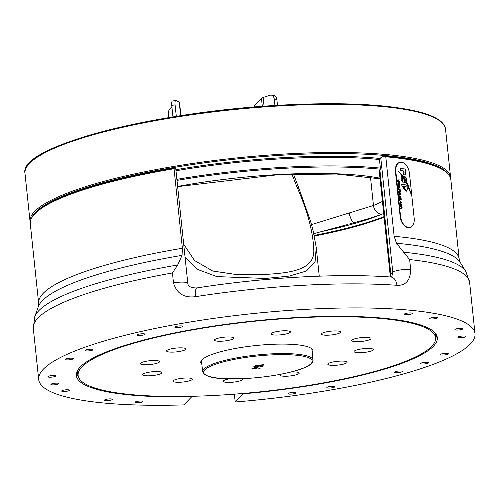 <?xml version="1.0" encoding="UTF-8"?>
<svg xmlns="http://www.w3.org/2000/svg" width="500" height="500" viewBox="0 0 500 500"><rect width="100%" height="100%" fill="white"/><g stroke="black" fill="none" stroke-linecap="round" stroke-linejoin="round"><path stroke-width="0.75" d="M183.688 244.144L194.569 260.556L212.769 271.031L237.706 274.75L264.825 274.425C294.237 272.931 314.088 268.569 313.825 250.75C313.244 232.506 307.712 211.488 297.231 187.681L291.887 174.1M311.531 224.6L373.462 205.487A158.569 31.225 174 0 0 382.425 201.4M349.038 212.806A8.812 2.025 73.6 0 0 353.975 222.681L349.756 223.912A160.538 31.612 174 0 0 353.975 222.681C365.525 219.681 374.781 216.875 381.744 214.275A167.381 32.956 174 0 0 383.694 213.456M319.256 276.163L316.225 247.356L315.1 261.506L306.45 271.012L289.188 276.087L265.538 278.463L216.838 276.594L197.919 269.55L185.087 257.462M261.544 366.519L260.8 366.025L262.425 366.463L255.538 367.469L253.438 366.969L256.6 366.194L254.312 366.919L255.637 367.3L258.031 366.619L259.819 366.975L261.544 366.519L261.544 365.894M254.281 366.575L254.237 367.069L254.181 366.556M258.913 366.569L258.762 366.231M257.381 367.819L260.119 368.319L257.169 368.013L253.95 368.906L251.931 368.462L255.113 367.744L257.381 367.819M263.15 364.725L263.913 364.787L263.562 365.138L255.006 365.619L263.15 364.725M297.231 187.681A8.812 4.612 -22.1 0 1 299.312 189.419L310.669 221.594L313.038 230.287L316.225 247.356M257.006 367.781L257.05 368.206M256.894 367.769L256.256 368.025M252.731 368.4L252.15 368.319M254.894 367.756L252.8 368.425L254.075 368.744L256.212 368.219L256.212 367.594M256.212 368.219L254.913 367.919M262.119 366.112L261.588 366.306M258.806 366.637L258.381 366.6M258.069 366.613L258.106 367.025M254.225 366.95L253.6 366.85M263.519 364.756L263.562 365.138M409.637 259.55L403.656 252.225A217.706 42.869 -6 0 1 465.844 271.525L469.625 282.506A219.356 43.194 174 0 0 409.637 259.55L410.681 269.488C410.381 280.425 405.794 285.694 396.938 285.287A10.569 6.938 -85.9 0 0 390.812 277.019L390.812 277.019C338.387 273.175 263.369 277.431 196.869 287.938L196.869 287.938C191.044 287.987 188.025 286.456 187.806 283.337L187.806 283.337A10.569 2.081 -6 0 0 173.487 282.881L172.444 272.944A219.356 43.194 174 0 0 38.531 317.456A219.356 43.194 174 0 0 33.312 328.369L34.725 316.837A217.706 42.869 -6 0 1 39.375 310.106A217.706 42.869 -6 0 1 177.675 264.981L182.05 255.356A213.075 41.956 174 0 0 42.85 300.181A213.075 41.956 174 0 0 38.3 306.769L34.725 316.837M396.481 243.25L394.137 236.3A211.425 41.631 -6 0 1 459.194 259.144L460.256 262.419A213.075 41.956 174 0 0 396.481 243.25L403.656 252.225M314.231 235.381A174.075 34.275 174 0 0 384.031 216.644M384.087 217.206A173.194 34.1 -6 0 1 314.375 236.038M288.206 393.462A3.962 0.781 174 0 0 288.113 393.663A3.962 0.781 174 0 0 291.663 394.069A3.962 0.781 174 0 0 295.906 393.031A3.962 0.781 174 0 0 296 392.831A3.962 0.781 174 0 0 292.45 392.425A3.962 0.781 174 0 0 288.206 393.462M326.944 387.413A3.962 0.781 174 0 0 326.85 387.606A3.962 0.781 174 0 0 330.4 388.013A3.962 0.781 174 0 0 334.637 386.975A3.962 0.781 174 0 0 334.731 386.781A3.962 0.781 174 0 0 331.181 386.375A3.962 0.781 174 0 0 326.944 387.413M394.506 372.062A3.962 0.781 174 0 0 394.412 372.256A3.962 0.781 174 0 0 397.962 372.663A3.962 0.781 174 0 0 402.2 371.625A3.962 0.781 174 0 0 402.294 371.431A3.962 0.781 174 0 0 398.744 371.025A3.962 0.781 174 0 0 394.506 372.062M440.525 354.387A3.962 0.781 174 0 0 440.431 354.588A3.962 0.781 174 0 0 443.981 354.994A3.962 0.781 174 0 0 448.219 353.956A3.962 0.781 174 0 0 448.319 353.756A3.962 0.781 174 0 0 444.769 353.35A3.962 0.781 174 0 0 440.525 354.387M455.006 329.412A3.962 0.781 174 0 0 454.913 329.613A3.962 0.781 174 0 0 458.462 330.019A3.962 0.781 174 0 0 462.706 328.981A3.962 0.781 174 0 0 462.8 328.781A3.962 0.781 174 0 0 459.25 328.375A3.962 0.781 174 0 0 455.006 329.412M420.737 363.35A3.962 0.781 174 0 0 420.644 363.55A3.962 0.781 174 0 0 424.194 363.956A3.962 0.781 174 0 0 428.438 362.919A3.962 0.781 174 0 0 428.531 362.719A3.962 0.781 174 0 0 424.981 362.312A3.962 0.781 174 0 0 420.737 363.35M429.881 318.319A3.962 0.781 174 0 0 429.787 318.512A3.962 0.781 174 0 0 433.338 318.919A3.962 0.781 174 0 0 437.581 317.881A3.962 0.781 174 0 0 437.675 317.681A3.962 0.781 174 0 0 434.125 317.275A3.962 0.781 174 0 0 429.881 318.319M457.994 337.088A3.962 0.781 174 0 0 457.9 337.287A3.962 0.781 174 0 0 461.45 337.694A3.962 0.781 174 0 0 465.694 336.656A3.962 0.781 174 0 0 465.788 336.456A3.962 0.781 174 0 0 462.238 336.05A3.962 0.781 174 0 0 457.994 337.088M61.737 390.85A3.962 0.781 174 0 0 61.644 391.044A3.962 0.781 174 0 0 65.194 391.45A3.962 0.781 174 0 0 69.438 390.412A3.962 0.781 174 0 0 69.531 390.219A3.962 0.781 174 0 0 65.981 389.812A3.962 0.781 174 0 0 61.737 390.85M104.594 399.969A3.962 0.781 174 0 0 104.5 400.163A3.962 0.781 174 0 0 108.05 400.569A3.962 0.781 174 0 0 112.294 399.531A3.962 0.781 174 0 0 112.387 399.331A3.962 0.781 174 0 0 108.837 398.931A3.962 0.781 174 0 0 104.594 399.969M135.05 402.113A3.962 0.781 174 0 0 134.956 402.306A3.962 0.781 174 0 0 138.506 402.713A3.962 0.781 174 0 0 142.75 401.675A3.962 0.781 174 0 0 142.844 401.481A3.962 0.781 174 0 0 139.294 401.075A3.962 0.781 174 0 0 135.05 402.113M85.256 350.288A3.962 0.781 174 0 0 85.162 350.487A3.962 0.781 174 0 0 88.713 350.894A3.962 0.781 174 0 0 92.956 349.856A3.962 0.781 174 0 0 93.05 349.656A3.962 0.781 174 0 0 89.5 349.25A3.962 0.781 174 0 0 85.256 350.288M50.987 384.225A3.962 0.781 174 0 0 50.894 384.425A3.962 0.781 174 0 0 54.444 384.831A3.962 0.781 174 0 0 58.681 383.794A3.962 0.781 174 0 0 58.781 383.594A3.962 0.781 174 0 0 55.231 383.188A3.962 0.781 174 0 0 50.987 384.225M48 376.55A3.962 0.781 174 0 0 47.906 376.75A3.962 0.781 174 0 0 51.456 377.156A3.962 0.781 174 0 0 55.694 376.119A3.962 0.781 174 0 0 55.788 375.919A3.962 0.781 174 0 0 52.237 375.513A3.962 0.781 174 0 0 48 376.55M65.469 359.25A3.962 0.781 174 0 0 65.375 359.45A3.962 0.781 174 0 0 68.925 359.856A3.962 0.781 174 0 0 73.169 358.812A3.962 0.781 174 0 0 73.263 358.619A3.962 0.781 174 0 0 69.713 358.212A3.962 0.781 174 0 0 65.469 359.25M137.188 334.844A3.962 0.781 174 0 0 137.094 335.037A3.962 0.781 174 0 0 140.644 335.444A3.962 0.781 174 0 0 144.881 334.406A3.962 0.781 174 0 0 144.975 334.212A3.962 0.781 174 0 0 141.425 333.806A3.962 0.781 174 0 0 137.188 334.844M174.9 326.975A3.962 0.781 174 0 0 174.806 327.175A3.962 0.781 174 0 0 178.356 327.581A3.962 0.781 174 0 0 182.594 326.544A3.962 0.781 174 0 0 182.688 326.344A3.962 0.781 174 0 0 179.137 325.938A3.962 0.781 174 0 0 174.9 326.975M404.45 314.019A3.962 0.781 174 0 0 404.356 314.212A3.962 0.781 174 0 0 407.906 314.619A3.962 0.781 174 0 0 412.15 313.581A3.962 0.781 174 0 0 412.244 313.387A3.962 0.781 174 0 0 408.694 312.981A3.962 0.781 174 0 0 404.45 314.019M234.381 394.162L235.2 401.994A219.356 43.194 174 0 0 469.781 344.581A219.356 43.194 174 0 0 475 333.675A219.356 43.194 174 0 0 278.569 311.206A219.356 43.194 174 0 0 43.913 368.625A219.356 43.194 174 0 0 38.694 379.531A219.356 43.194 174 0 0 183.894 404.894L192.156 396.3M396.938 285.287A219.356 43.194 174 0 0 195.681 296.65C184.137 298.181 176.744 293.594 173.487 282.881M235.2 401.994L243.506 393.775A181.475 35.731 174 0 0 433.006 346.656A181.475 35.731 174 0 0 437.325 337.631A181.475 35.731 174 0 0 274.819 319.044A181.475 35.731 174 0 0 80.681 366.55A181.475 35.731 174 0 0 76.363 375.569A181.475 35.731 174 0 0 192.194 396.669M33.712 215.062A211.425 41.631 174 0 0 30.3 223.831L38.656 303.344A211.425 41.631 -6 0 1 43.688 292.831A211.425 41.631 -6 0 1 182.394 248.256L174.037 168.75A211.425 41.631 174 0 0 35.331 213.319A211.425 41.631 174 0 0 33.712 215.062L34.481 214.15A210.544 41.456 -6 0 1 36.094 212.413A210.544 41.456 -6 0 1 174.425 167.994A10.569 2.081 -6 0 1 175.775 168.837L187.806 283.337M174.037 168.75L174.425 167.994M390.812 277.019L391.794 276.8L392.794 272.281L380.763 157.775A10.569 2.081 -6 0 1 384.938 156.106A210.544 41.456 -6 0 1 444.731 171.031L445.681 171.762A211.425 41.631 174 0 0 385.781 156.794L394.137 236.3M380.763 157.775L379.425 159.1L380.462 168.981L379.925 170.275A26.431 5.206 174 0 0 379.294 171.588L390.219 275.525A26.431 5.206 -6 0 1 390.85 274.206L392.794 272.281A10.569 2.081 174 0 1 400.256 269.962A10.569 2.081 174 0 1 410.681 269.488M459.194 259.144L450.838 179.631A211.425 41.631 174 0 0 445.681 171.762M384.938 156.106L385.781 156.794M243.469 393.425L243.506 393.775M195.681 296.65A10.569 2.575 -98.9 0 1 196.869 287.938M177.675 264.981L172.444 272.944M182.394 248.256L182.05 255.356M346.869 362.688A9.688 1.906 174 0 0 347.1 362.206A9.688 1.906 174 0 0 338.419 361.213A9.688 1.906 174 0 0 328.056 363.75A9.688 1.906 174 0 0 327.825 364.231A9.688 1.906 174 0 0 336.5 365.225A9.688 1.906 174 0 0 346.869 362.688M373.15 350.037A9.688 1.906 174 0 0 373.381 349.556A9.688 1.906 174 0 0 364.7 348.562A9.688 1.906 174 0 0 354.338 351.1A9.688 1.906 174 0 0 354.106 351.581A9.688 1.906 174 0 0 362.781 352.575A9.688 1.906 174 0 0 373.15 350.037M370.788 339A9.688 1.906 174 0 0 371.019 338.519A9.688 1.906 174 0 0 362.337 337.525A9.688 1.906 174 0 0 351.975 340.062A9.688 1.906 174 0 0 351.744 340.544A9.688 1.906 174 0 0 360.419 341.538A9.688 1.906 174 0 0 370.788 339M340.412 332.537A9.688 1.906 174 0 0 340.644 332.056A9.688 1.906 174 0 0 331.969 331.069A9.688 1.906 174 0 0 321.6 333.6A9.688 1.906 174 0 0 321.369 334.081A9.688 1.906 174 0 0 330.05 335.075A9.688 1.906 174 0 0 340.412 332.537M290.169 332.381A9.688 1.906 174 0 0 290.4 331.9A9.688 1.906 174 0 0 281.725 330.913A9.688 1.906 174 0 0 271.356 333.444A9.688 1.906 174 0 0 271.125 333.931A9.688 1.906 174 0 0 279.806 334.919A9.688 1.906 174 0 0 290.169 332.381M233.519 338.575A9.688 1.906 174 0 0 233.75 338.094A9.688 1.906 174 0 0 225.075 337.1A9.688 1.906 174 0 0 214.706 339.637A9.688 1.906 174 0 0 214.475 340.119A9.688 1.906 174 0 0 223.15 341.112A9.688 1.906 174 0 0 233.519 338.575M185.637 349.456A9.688 1.906 174 0 0 185.869 348.975A9.688 1.906 174 0 0 177.194 347.981A9.688 1.906 174 0 0 166.825 350.519A9.688 1.906 174 0 0 166.594 351A9.688 1.906 174 0 0 175.269 351.994A9.688 1.906 174 0 0 185.637 349.456M159.356 362.106A9.688 1.906 174 0 0 159.588 361.625A9.688 1.906 174 0 0 150.912 360.631A9.688 1.906 174 0 0 140.544 363.169A9.688 1.906 174 0 0 140.312 363.65A9.688 1.906 174 0 0 148.994 364.644A9.688 1.906 174 0 0 159.356 362.106M161.719 373.144A9.688 1.906 174 0 0 161.95 372.663A9.688 1.906 174 0 0 153.275 371.669A9.688 1.906 174 0 0 142.906 374.206A9.688 1.906 174 0 0 142.675 374.688A9.688 1.906 174 0 0 151.356 375.681A9.688 1.906 174 0 0 161.719 373.144M192.094 379.6A9.688 1.906 174 0 0 192.319 379.119A9.688 1.906 174 0 0 183.644 378.131A9.688 1.906 174 0 0 173.275 380.662A9.688 1.906 174 0 0 173.05 381.144A9.688 1.906 174 0 0 181.725 382.137A9.688 1.906 174 0 0 192.094 379.6M280.637 374.281A9.688 1.906 174 0 0 280.175 374.631A9.688 1.906 174 0 0 279.944 375.112A9.688 1.906 174 0 0 288.619 376.106A9.688 1.906 174 0 0 298.988 373.569A9.688 1.906 174 0 0 299.219 373.088A9.688 1.906 174 0 0 290.669 372.081M229.481 378.844A9.688 1.906 174 0 0 223.519 380.819A9.688 1.906 174 0 0 223.287 381.3A9.688 1.906 174 0 0 231.969 382.294A9.688 1.906 174 0 0 242.331 379.756A9.688 1.906 174 0 0 242.562 379.275A9.688 1.906 174 0 0 241.95 378.706M312.244 352.744A56.381 11.1 174 0 0 312.919 350.706A56.381 11.1 174 0 0 262.431 344.931A56.381 11.1 174 0 0 202.119 359.694A56.381 11.1 174 0 0 200.775 362.494A56.381 11.1 174 0 0 201.856 364.35M82.394 366.45A179.713 35.387 174 0 0 78.119 375.387A179.713 35.387 174 0 0 239.05 393.794A179.713 35.387 174 0 0 431.3 346.75A179.713 35.387 174 0 0 435.575 337.819A179.713 35.387 174 0 0 274.644 319.406A179.713 35.387 174 0 0 82.394 366.45M171.912 107.088L169.262 109.712A5.288 1.238 -93.2 0 0 168.656 116L168.825 117.6M254.144 107.013A5.288 1.238 -93.2 0 1 254.781 104.881L261.462 98.263A7.05 1.388 -6 0 1 263.144 97.456L270.181 95.225A5.288 3.588 -85.3 0 1 271.156 95.106L273.731 95.319A5.288 3.588 94.7 0 1 276.863 99.456L274.281 99.244A5.288 3.588 -85.3 0 0 271.156 95.106M274.938 105.5L274.281 99.244M277.481 105.344L276.863 99.456M176.294 116.381L175.081 104.85A5.288 1.444 80.7 0 1 175.8 100.469A5.288 1.444 80.7 0 1 176.112 100.531L179.219 102.194A7.05 1.388 -6 0 1 179.537 102.55L180.912 115.656M175.081 104.85L171.737 105.394L172.95 116.919M171.737 105.394A5.288 1.444 -99.3 0 1 172.456 101.019L175.8 100.469M409.906 227.463A10.569 6.55 -105.1 0 1 409.706 227.519A10.569 6.55 -105.1 0 1 408.031 227.625A10.569 6.55 -105.1 0 1 400.138 216.412L395.438 171.744A10.569 6.55 -105.1 0 1 399.494 162.444A10.569 6.55 -105.1 0 1 399.7 162.394M408.431 227.519A10.569 6.55 -105.1 0 1 400.538 216.3L395.844 171.637A10.569 6.55 -105.1 0 1 399.894 162.338A10.569 6.55 -105.1 0 1 409.469 173.45L414.162 218.113A10.569 6.55 -105.1 0 1 410.106 227.413A10.569 6.55 -105.1 0 1 408.431 227.519M404.581 174.869C405.875 174.369 406.012 173.081 404.975 171.019L405.394 171.069L405.175 169.025L400.087 168.35L400.312 170.487L403.663 170.938L404.137 172.875L403.512 172.794L403.719 174.756L404.85 174.875M404.169 172.881L403.519 172.85M406.219 182.55L411.019 193.925L408.275 185.281L406.5 181.581L406.219 182.55M401.931 186.137L403.55 186.356L403.781 188.544L406.587 191.156L407.331 189.069L406.906 185.025L401.744 184.338L401.931 186.137M402.669 177.931L402.456 175.906L402.013 175.85L401.106 178.731L401.25 180.062L403.356 182.969C404.381 182.794 404.731 181.819 404.412 180.037L403.15 177.45L403.019 180.869L402.694 180.831L402.131 178.762L402.806 177.95L402.587 175.869L401.662 175.881M403.356 182.969L403.731 182.944M405.325 183.038L406.331 181.019L406.069 178.481L404.637 176.15L403.256 176.544L405.225 178.831L405.119 182.95L406.469 180.981L406.2 178.444L404.769 176.119L403.825 176.006M405.188 180.812L405.312 179.55L398.5 171.231L402.006 175.8L402.606 175.831L402.706 176.775L405.4 180.375L404.9 180.9M400.081 204.275L400.838 203.431L401.794 204.5L401.056 205.35L400.081 204.275M400.494 203.444L401.794 204.5M401.381 205.338L401.056 205.35M399.75 200.819L400.037 200.506L399.75 200.819M399.919 197.456L399.406 196.906L399.9 196.363L399.406 196.906L399.925 197.806L399.3 196.838L400.037 195.975L401.012 197.069L400.194 197.887L400.031 196.325L399.538 196.869L400.031 196.325M399.706 195.987L401.012 197.069M400.606 197.887L400.269 197.9M398.312 192.975L398.275 192.619L400.544 192.919L400.669 193.831L399.925 194.594L398.956 193.588L399.119 193.081L398.312 192.975M400.256 194.581L399.925 194.594M398.587 189.8L398.55 189.444L400.206 189.662L400.262 190.769L399.787 190.019L398.587 189.8M398.219 186.275L398.175 185.875L399.762 185.469L399.8 185.831L398.55 186.119L399.888 186.675L399.931 187.069L398.706 187.281L400.056 188.275L398.344 187.463L398.3 187.037L399.525 186.819L398.219 186.275M397.619 180.562L397.575 180.162L399.162 179.756L399.2 180.125L397.95 180.406L399.288 180.963L399.331 181.356L398.106 181.575L399.456 182.569L397.744 181.75L397.7 181.325L398.925 181.112L397.619 180.562M397.919 183.419L397.875 183.019L399.462 182.613L399.5 182.975L398.25 183.263L399.588 183.819L399.631 184.213L398.406 184.431L399.756 185.425L398.044 184.606L398 184.181L399.225 183.969L397.919 183.419M398.481 188.775L398.769 188.456L398.481 188.775M398.731 191.406L399.169 190.625L399.275 191.956L399.888 190.763L400.438 191.619L400.05 192.369L399.956 191.125L399.35 192.319L398.731 191.406M399.069 190.644L399.1 191.012M399.237 190.987L398.837 191.494L399.412 191.894M399.769 190.769L400.438 191.619M399.988 192.006L400.206 191.6M399.956 191.125L399.219 192.356M399.169 195.331L399.456 195.019L399.169 195.331M399.644 199.838L399.513 198.856L400.106 198.269L401.125 198.406L401.163 198.762L399.756 198.962L401.3 200.056L399.644 199.838M399.762 198.275L401.125 198.406M400.244 198.644L399.625 198.994L399.931 199.356M400.575 202.869L399.975 202.338L400.538 201.863L399.975 202.338L400.581 203.219L399.875 202.275L400.631 201.469L401.581 202.512L401.138 203.25L401.35 202.481L400.675 201.825L400.106 202.306L400.675 201.825M400.275 201.481L401.581 202.512M401.069 202.887L401.35 202.481M400.294 205.994L400.256 205.637L401.906 205.856L402.163 208L401.675 208.556L400.544 208.406L400.506 208.05L401.919 207.887L400.381 206.844L401.788 206.688L400.294 205.994M401.706 206.137L401.681 207.369L402.163 208L401.675 208.556M400.513 208.106L401.919 207.887M400.387 206.9L401.788 206.688M397.575 180.169L399.162 179.756M399.031 179.794L399.069 180.15M399.288 180.963L397.95 180.406M399.156 181L399.194 181.381M399.419 182.2L398.106 181.575M397.7 181.337L398.656 181.144M398.519 181.181L398.925 181.112M397.875 183.025L399.462 182.613M399.331 182.65L399.369 183.006M399.588 183.819L398.25 183.263M399.456 183.856L399.494 184.237M399.719 185.056L398.406 184.431M398 184.188L398.956 184M398.819 184.037L399.225 183.969M398.175 185.875L399.762 185.469M399.631 185.5L399.669 185.863M399.888 186.675L398.55 186.119M399.756 186.713L399.8 187.094M400.019 187.913L398.706 187.281M398.3 187.044L399.256 186.856M399.119 186.894L399.525 186.819M398.45 188.469L398.769 188.456M398.556 189.494L400.206 189.662M400.312 190.444L399.975 189.981M400.181 190.481L400.131 190.806M399.106 191.019L398.837 191.494L399.106 191.019M400.306 191.656L399.919 192.406M398.281 192.669L400.544 192.919M400.669 193.831L400.344 193.2M400.538 193.869L399.787 194.631M399.738 193.113L399.056 193.631L399.606 193.15L399.056 193.631L399.744 194.275L400.431 193.756L399.738 193.113L399.194 193.594L399.875 194.237L400.431 193.756M399.137 195.031L399.456 195.019M400.875 197.1L400.138 197.938M400.269 196.381L400.262 197.6L400.775 197.037L400.269 196.381L400.681 197.456M400.112 198.681L399.625 198.994L400.112 198.681M399.8 199.394L400.369 199.537M400.238 199.575L401.256 199.656M401.119 199.694L401.156 200.037M399.719 200.519L400.037 200.506M401.45 202.544L401.006 203.287M401.662 204.537L400.925 205.387M400.875 203.787L400.188 204.35L400.744 203.825L400.188 204.35L400.869 205.025L401.556 204.462L400.875 203.787L400.319 204.312L401 204.994L401.556 204.462M400.262 205.694L401.906 205.856M402.025 208.038L401.544 208.594M401.413 208.225L401.781 207.925L401.413 208.225M401.319 207.025L401.656 206.725L401.319 207.025M405.262 180.413L405.312 179.55M405.175 179.581L402.619 175.95M402.512 175.819L398.938 171.825M405.281 180.413L405.062 180.919L405.281 180.413M403.225 183.006C404.25 182.831 404.6 181.85 404.281 180.075L404.331 179.281M402.562 180.863L402.131 178.762M402 178.8L402.469 177.956M404.2 179.319L403.144 177.669M406.519 191.169L407.2 189.1L406.775 185.056L401.75 184.387M404.631 188.444L405.269 189.306L405.944 189.394L406.062 186.688L404.425 186.525L404.631 188.444L405.131 189.344L405.975 189.4M404.562 186.488L404.762 188.406M410.794 193.306L408.144 185.319L406.362 181.619M405.256 171.05L405.044 169.062L400.094 168.4M404.444 174.906C405.744 174.406 405.875 173.119 404.844 171.05L404.975 171.019M202.625 371.681A55.5 10.931 -6 0 1 269.875 353.944A55.5 10.931 -6 0 1 313.019 360.075C314.312 368.3 279.2 376.531 246.006 378.506C223.762 379.012 206.575 379.513 202.625 371.681L201.444 360.462M269.775 354.988A54.619 10.756 174 0 0 204.894 369.731A54.619 10.756 174 0 0 246.05 378.488A54.619 10.756 174 0 0 310.931 363.744A54.619 10.756 174 0 0 269.775 354.988M379.469 159.506A197.331 38.856 174 0 0 283.369 158.681A197.331 38.856 174 0 0 175.975 170.756M175.869 169.713A198.212 39.031 -6 0 1 283.469 157.631A198.212 39.031 -6 0 1 380.062 158.469M380.475 169.206A196.45 38.681 174 0 0 284.169 168.319A196.45 38.681 174 0 0 176.988 180.387M176.881 179.344A197.331 38.856 -6 0 1 284.269 167.269A197.331 38.856 -6 0 1 380.369 168.1M379.988 178.2A167.381 32.956 174 0 0 277.856 174.575A167.381 32.956 174 0 0 177.625 186.431M370.475 177.05L373.462 205.487A8.812 7.175 67.6 0 0 381.744 214.275A167.381 32.956 174 0 1 322.812 231.281M280.912 105.162A210.544 41.456 174 0 0 28.806 164.188M281.194 105.831A211.425 41.631 174 0 0 25 173.406C18.337 146.419 153.938 111.725 280.95 105.138C342.612 101.894 389.006 104.231 420.131 112.137C426.981 113.994 432.488 116.112 436.65 118.5C442.062 121.575 445.025 125.144 445.538 129.206A211.425 41.631 174 0 0 281.194 105.831M450.637 178.506L450.594 177.312A211.425 41.631 174 0 0 286.25 153.931A211.425 41.631 174 0 0 30.056 221.513L30.256 222.694M448.306 174.225A210.544 41.456 174 0 0 286.15 154.981A210.544 41.456 174 0 0 31.65 218.012M78.188 375.881A181.475 35.731 -6 0 1 76.487 373.3M76.888 371.95A180.769 35.594 174 0 0 77.975 374.056M436.737 335.438A181.475 35.731 -6 0 1 435.606 338.319M435.438 336.488A180.769 35.594 174 0 0 436.062 334.2M390.562 277A7.05 6.713 45.3 0 0 390.85 274.206L379.925 170.275M262.312 106.369L261.462 98.263M264.069 106.237L263.144 97.456M179.219 102.194L180.637 115.7M400.138 216.412L400.538 216.3M395.438 171.744L395.844 171.637M177.644 186.631L277.45 174.781L336.475 174.037L380.056 178.806M25 173.406L30.056 221.513M445.538 129.206L450.594 177.312M313.844 233.644L347.537 224.544M311.837 348.856L313.019 360.075M293.481 174.044L299.312 189.419M38.656 303.344L38.3 306.769M469.625 282.506L475 333.675M33.312 328.369L38.694 379.531M460.256 262.419L465.844 271.525M390.219 275.525L390.188 276.975M78.119 375.387L77.6 370.45M435.575 337.819L435.056 332.875M409.706 227.519L410.106 227.413M399.494 162.444L399.894 162.338"/></g></svg>
